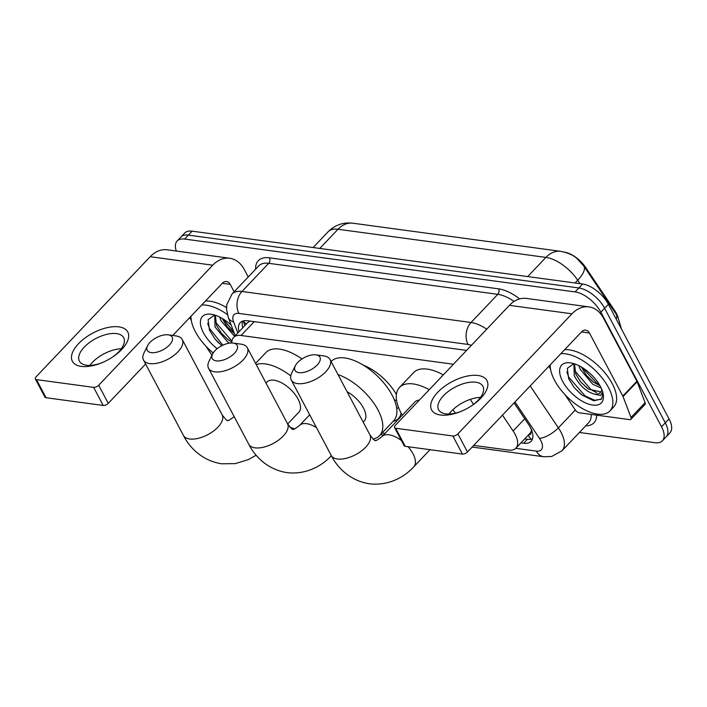 <?xml version="1.0" encoding="UTF-8"?>
<svg xmlns="http://www.w3.org/2000/svg" width="707" height="707" viewBox="0 0 707 707"><rect width="100%" height="100%" fill="white"/><g stroke="black" fill="none" stroke-linecap="round" stroke-linejoin="round"><path stroke-width="1.06" d="M363.283 365.139A37.984 18.7 43.5 0 1 396.415 394.541M565.034 252.24A21.148 10.411 43.5 0 1 585.696 267.511L614.71 310.629A21.148 10.411 43.5 0 1 618.104 317.425M394.25 399.702A37.984 18.7 -136.5 0 0 396.636 400.701M401.099 413.091A37.984 18.7 43.5 0 1 398.483 418.438A37.984 18.7 43.5 0 1 393.119 421.354M528.491 434.911A7.83 3.853 -136.5 0 0 531.001 431.862A23.49 11.568 43.5 0 1 529.985 433.338L515.898 448.167A23.49 11.568 -136.5 0 0 513.141 430.996L502.465 415.133M249.986 321.084L247.803 322.472L233.61 337.416A23.49 11.568 -136.5 0 0 231.852 342.983M531.001 431.862L531.699 429.706M453.434 364.246L241.06 335.498A23.49 11.568 -136.5 0 0 233.61 337.416M473.734 445.383L508.448 450.076A23.49 11.568 -136.5 0 0 515.898 448.167M382.08 432.976L385.05 433.373M176.299 251.038A23.49 11.568 43.5 0 1 177.157 240.981A23.49 11.568 43.5 0 1 184.607 239.063L575.1 291.92A23.49 11.568 43.5 0 1 600.862 312.202L661.54 426.798L665.296 422.848A23.49 11.568 43.5 0 1 666.144 436.838A23.49 11.568 43.5 0 0 665.296 422.848L604.618 308.252L665.296 422.848L669.052 418.889A23.49 11.568 43.5 0 1 669.9 432.878L662.388 440.788A23.49 11.568 43.5 0 1 654.938 442.706L579.404 432.481M575.1 291.92L578.856 287.97A23.49 11.568 43.5 0 1 604.618 308.252A23.49 11.568 43.5 0 0 578.856 287.97L188.362 235.113L578.856 287.97L582.612 284.011A23.49 11.568 43.5 0 1 608.374 304.302L669.052 418.889M177.157 240.981L180.912 237.022A23.49 11.568 43.5 0 1 188.362 235.113A23.49 11.568 43.5 0 0 180.912 237.022L184.668 233.071A23.49 11.568 43.5 0 1 192.118 231.162L582.612 284.011M616.115 314.076A27.405 9.818 146.1 0 1 616.142 314.111L583.823 266.079L577.071 258.638C573.651 255.307 568.216 252.876 560.775 251.347A27.405 19.708 97.7 0 0 545.919 257.401L337.999 229.262A27.405 19.708 -82.3 0 1 352.855 223.209L560.775 251.347M661.54 426.798A23.49 11.568 43.5 0 1 662.388 440.788M520.944 442.856L523.666 443.227A23.49 11.568 -136.5 0 0 531.116 441.318A23.49 11.568 -136.5 0 0 528.359 424.147L514.069 402.919M466.585 350.398A23.49 11.568 -136.5 0 0 466.373 350.372L247.644 320.766A23.49 11.568 -136.5 0 0 240.194 322.675A23.49 11.568 -136.5 0 0 239.019 331.724M532.512 438.888A23.49 11.568 43.5 0 1 527.422 439.277L524.7 438.906M242.775 327.765A23.49 11.568 43.5 0 1 242.545 321.155M213.169 352.987A39.159 19.283 43.5 0 1 195.362 331.698A39.159 19.283 43.5 0 1 190.996 316.259M214.61 315.013L208.097 319.723L209.493 330.275L215.149 339.148L219.143 343.372M217.164 348.692A27.405 13.495 43.5 0 1 203.448 332.794A27.405 13.495 43.5 0 1 211.207 314.253A27.405 13.495 43.5 0 1 231.224 325.185M215.299 315.225L216.536 325.432L221.503 333.342L228.052 339.634L231.843 342.064M214.707 315.039L215.043 327.005L227.707 342.02L229.483 343.142M222.166 318.397L227.46 327.067L234.45 333.686M219.736 317.081L221.008 320.731L234.609 336.364M201.663 305.044A39.159 19.283 43.5 0 1 227.362 314.553M205.419 301.085A39.159 19.283 43.5 0 1 226.54 307.58M227.194 326.74L234.397 333.642M221.238 333.015L228.432 339.917M215.14 339.139L221.759 345.635M222.908 318.839L233.69 331.689M215.29 321.871L231.931 341.101M207.664 323.311L209.475 328.463L222.899 345.166M81.296 366.403A31.32 15.36 152.1 0 1 78.495 343.717A31.32 15.36 152.1 0 1 118.847 326.864A31.32 15.36 152.1 0 1 113.253 356.602A31.32 15.36 152.1 0 1 100.907 363.142A31.32 15.36 152.1 0 1 81.296 366.403M112.634 357.017A25.063 12.293 -27.9 0 0 123.69 337.69A25.063 12.293 -27.9 0 0 116.567 333.607A25.063 12.293 -27.9 0 0 89.497 342.515A25.063 12.293 -27.9 0 0 79.396 361.144A25.063 12.293 -27.9 0 0 86.519 365.227A25.063 12.293 -27.9 0 0 101.596 362.859M89.886 365.395A25.063 12.293 152.1 0 1 121.312 348.754M248.237 276.958L244.304 269.544A31.32 22.518 97.7 0 0 229.731 258.267A31.32 22.518 97.7 0 0 212.754 265.187L98.68 385.262L108.259 403.352L145.615 364.034M229.731 258.267L167.161 249.801A31.32 22.518 97.7 0 0 150.193 256.712L36.11 376.796A3.915 1.918 -27.9 0 0 35.35 378.987A3.915 1.918 -27.9 0 0 36.464 379.624L46.043 397.723A3.915 1.918 152.1 0 1 44.93 397.087L35.35 378.987M108.259 403.352A3.915 1.918 152.1 0 1 103.213 405.456L93.633 387.365L36.464 379.624M93.633 387.365A3.915 1.918 -27.9 0 0 98.68 385.262M103.213 405.456L46.043 397.723M172.747 335.472L222.334 283.277A7.83 5.629 -82.3 0 1 226.576 281.545A7.83 5.629 -82.3 0 1 230.226 284.364L234.15 291.788M189.732 317.593L191.332 320.616M205.746 346.006L211.976 355.259M560.872 353.659A39.159 19.283 43.5 0 1 608.506 387.622A39.159 19.283 43.5 0 1 609.929 410.944A39.159 19.283 43.5 0 1 583.063 408.929A39.159 19.283 43.5 0 1 554.571 380.322A39.159 19.283 43.5 0 1 550.205 364.883M564.628 349.709A39.159 19.283 43.5 0 1 612.262 383.671A39.159 19.283 43.5 0 1 613.685 406.985L609.929 410.944M573.819 363.628L567.306 368.338L568.702 378.89L574.358 387.763L581.932 394.992L593.792 400.816L601.684 398.907L602.894 392.73M562.666 381.418A27.405 13.495 43.5 0 1 570.416 362.868A27.405 13.495 43.5 0 1 600.42 386.526A27.405 13.495 43.5 0 1 603.186 394.002A27.405 13.495 43.5 0 1 589.046 404.245A27.405 13.495 43.5 0 1 562.666 381.418M574.508 363.849L575.745 374.056L580.712 381.957L588.401 389.071L600.888 391.943M573.916 363.654L574.252 375.62C579.466 385.501 586.174 391.669 594.375 394.126A19.575 9.642 43.5 0 0 600.429 392.518A19.575 9.642 43.5 0 0 601.816 389.504M581.384 367.013L586.669 375.682L593.217 381.983L599.996 385.748M578.945 365.696L580.217 369.346L592.873 384.361L601.153 388.002M602.691 391.978L600.499 395.46L594.375 394.126M586.403 375.355L593.606 382.257M580.447 381.63L587.641 388.541M574.349 387.754L580.968 394.25M582.117 367.454L597.026 383.388L599.501 384.891M574.499 370.486L591.061 389.663L596.699 392.712M566.873 371.935L568.684 377.078L585.096 395.938L594.56 400.206L601.383 399.243M151.227 352.625A14.096 6.911 -27.9 0 0 169.371 345.051A14.096 6.911 -27.9 0 0 168.151 334.835A14.096 6.911 -27.9 0 0 168.125 334.835A14.096 6.911 -27.9 0 0 147.56 345.741A14.096 6.911 -27.9 0 0 151.227 352.625M176.016 335.922A21.926 10.755 152.1 0 1 176.052 335.931A21.926 10.755 152.1 0 1 182.247 339.501A21.926 10.755 152.1 0 1 173.409 355.807A21.926 10.755 152.1 0 1 149.725 363.592A21.926 10.755 152.1 0 1 143.494 360.022A21.926 10.755 152.1 0 1 144.016 352.89L147.56 345.741M287.669 423.988L298.875 412.199A21.926 10.799 -136.5 0 0 298.08 399.146A21.926 10.799 -136.5 0 0 282.128 383.123A21.926 10.799 -136.5 0 0 267.078 381.992L266.026 383.106M294.678 428.928A43.074 21.21 43.5 0 1 289.861 427.125M256.217 364.591A43.074 21.21 43.5 0 1 290.763 375.885M255.589 363.398L265.832 352.607A43.074 21.21 43.5 0 1 301.969 358.944M299.008 372.624A14.096 6.911 -27.9 0 0 317.151 365.051A14.096 6.911 -27.9 0 0 315.932 354.834A14.096 6.911 -27.9 0 0 315.905 354.834A14.096 6.911 -27.9 0 0 295.34 365.74A14.096 6.911 -27.9 0 0 299.008 372.624M323.797 355.921A21.926 10.755 152.1 0 1 323.841 355.93A21.926 10.755 152.1 0 1 330.028 359.501A21.926 10.755 152.1 0 1 321.19 375.806A21.926 10.755 152.1 0 1 297.506 383.592A21.926 10.755 152.1 0 1 291.275 380.021A21.926 10.755 152.1 0 1 291.805 372.889L295.34 365.74M402.292 415.23A43.074 21.21 43.5 0 1 401.09 413.082A43.074 21.21 43.5 0 1 399.535 387.436A43.074 21.21 43.5 0 1 429.229 389.725M419.357 400.109A21.926 10.799 -136.5 0 0 414.859 402L382.001 436.59A21.926 10.799 -136.5 0 1 388.956 434.805A21.926 10.799 -136.5 0 1 401.408 440.549M452.834 409.777A43.074 21.21 43.5 0 1 455.414 413.135M399.535 387.436L413.613 372.607A43.074 21.21 43.5 0 1 443.307 374.896M470.261 399.384A43.074 21.21 43.5 0 1 473.478 404.431M216.271 360.862A14.096 6.911 -27.9 0 0 234.424 353.297A14.096 6.911 -27.9 0 0 233.204 343.081A14.096 6.911 -27.9 0 0 233.177 343.081A14.096 6.911 -27.9 0 0 212.604 353.986A14.096 6.911 -27.9 0 0 216.271 360.862M241.06 344.168A21.926 10.755 152.1 0 1 241.105 344.168A21.926 10.755 152.1 0 1 247.3 347.738A21.926 10.755 152.1 0 1 238.453 364.043A21.926 10.755 152.1 0 1 214.778 371.838A21.926 10.755 152.1 0 1 208.538 368.259A21.926 10.755 152.1 0 1 209.069 361.136L212.604 353.986M363.204 422.15L364.238 421.045A21.926 10.799 -136.5 0 0 363.451 407.992A21.926 10.799 -136.5 0 0 347.11 391.758M338.008 374.56A43.074 21.21 43.5 0 1 378.006 409.963A43.074 21.21 43.5 0 1 379.571 435.609A43.074 21.21 43.5 0 1 373.013 439.02M331.115 361.551L331.203 361.454A43.074 21.21 43.5 0 1 360.756 363.663A43.074 21.21 43.5 0 1 392.093 395.133A43.074 21.21 43.5 0 1 393.658 420.789L379.571 435.609M440.505 415.018A31.32 15.36 152.1 0 1 437.704 392.332A31.32 15.36 152.1 0 1 478.056 375.488A31.32 15.36 152.1 0 1 472.462 405.217A31.32 15.36 152.1 0 1 460.116 411.757A31.32 15.36 152.1 0 1 440.505 415.018M471.843 405.632A25.063 12.293 -27.9 0 0 482.899 386.314A25.063 12.293 -27.9 0 0 475.776 382.222A25.063 12.293 -27.9 0 0 448.706 391.13A25.063 12.293 -27.9 0 0 438.605 409.768A25.063 12.293 -27.9 0 0 445.728 413.851A25.063 12.293 -27.9 0 0 460.805 411.483M449.095 414.01A25.063 12.293 152.1 0 1 480.521 397.369M623.061 396.565A3.915 1.927 -136.5 0 0 622.823 396.053L636.91 381.223A3.915 1.927 43.5 0 1 637.148 381.745L623.061 396.565L631.006 417.483A3.915 1.927 -136.5 0 1 630.909 419.304A3.915 1.927 -136.5 0 1 629.672 419.622L579.236 412.791A3.915 1.927 -136.5 0 1 575.268 409.945L564.955 394.621M636.91 381.223L603.513 318.159A31.32 22.518 97.7 0 0 588.94 306.882A31.32 22.518 97.7 0 0 571.963 313.802L457.889 433.877L467.468 451.976L581.543 331.892A7.83 5.629 -82.3 0 1 585.794 330.169A7.83 5.629 -82.3 0 1 589.435 332.988L622.823 396.053M637.148 381.745L645.093 402.663A3.915 1.927 43.5 0 1 644.996 404.475L630.909 419.304M588.94 306.882L526.379 298.416A31.32 22.518 97.7 0 0 509.402 305.336L395.319 425.411A3.915 1.918 -27.9 0 0 394.559 427.611A3.915 1.918 -27.9 0 0 395.673 428.248L405.252 446.338A3.915 1.918 152.1 0 1 404.139 445.702L394.559 427.611M467.468 451.976A3.915 1.918 152.1 0 1 462.422 454.08L452.842 435.98L395.673 428.248M452.842 435.98A3.915 1.918 -27.9 0 0 457.889 433.877M462.422 454.08L405.252 446.338M548.941 366.208L550.541 369.231M585.696 267.511L585.166 268.068M614.71 310.629L614.171 311.195M246.407 323.939A23.49 14.281 159.2 0 1 243.367 320.907M528.182 435.238A23.49 16.888 97.7 0 0 531.143 439.25M254.22 321.65L241.06 335.498M524.744 418.783L513.141 430.996M583.823 266.079A27.405 9.818 146.1 0 1 577.725 280.211A31.32 15.421 -136.5 0 0 545.919 257.401L527.696 276.578M319.776 248.44L337.999 229.262A31.32 15.421 -136.5 0 0 328.066 231.808L313.121 247.538M580.049 283.666L577.725 280.211L575.074 282.994M621.462 329.02L617.936 317.116L616.142 314.111A27.405 9.818 146.1 0 1 616.257 319.184M192.118 231.162L184.607 239.063M608.374 304.302L600.862 312.202M515.748 448.318L536.348 451.101A15.66 7.715 -136.5 0 0 540.749 440.505A15.66 7.715 -136.5 0 0 539.476 438.384L514.979 401.965M530.188 385.951L558.38 427.841A31.32 15.421 43.5 0 1 560.925 432.083A31.32 15.421 43.5 0 1 562.056 450.73L588.816 422.565A31.32 15.421 -136.5 0 0 591.123 414.399M575.312 410.016L558.38 427.841A15.66 5.612 146.1 0 1 539.476 438.384M255.651 269.164A35.244 17.357 43.5 0 1 269.464 257.834L498.55 288.836A35.244 17.357 43.5 0 1 519.645 298.893M596.664 415.15A35.244 17.357 43.5 0 1 585.688 425.861M232.02 294.032A31.32 15.421 43.5 0 1 241.953 291.487L268.713 263.313A31.32 15.421 -136.5 0 0 258.78 265.867L232.02 294.032L226.823 304.584L226.549 309.198L228.352 317.637L235.219 335.719M471.383 345.352A15.66 7.715 -136.5 0 0 468.043 344.433L238.948 313.431A15.66 11.259 -82.3 0 1 241.953 291.487L471.039 322.489L497.799 294.324L268.713 263.313A3.915 2.819 97.7 0 0 269.464 257.834M468.043 344.433A15.66 11.259 -82.3 0 1 471.039 322.489A31.32 15.421 43.5 0 1 486.734 329.197M514.069 301.429A31.32 15.421 -136.5 0 0 497.799 294.324A3.915 2.819 97.7 0 0 498.55 288.836M238.948 313.431A15.66 7.715 -136.5 0 0 233.61 321.959L237.799 332.997M233.61 321.959A15.66 9.518 159.2 0 1 228.352 317.637M472.135 447.063L543.639 456.74A15.66 11.259 -82.3 0 1 536.348 451.101M527.422 439.277L523.666 443.227M212.754 265.187L150.193 256.712M230.226 284.364L222.316 283.295M256.155 455.202L248.519 459.55L235.351 463.615L221.706 463.792C202.273 460.805 189.494 447.566 183.405 435.406A21.926 10.755 -27.9 0 0 189.644 438.985A21.926 10.755 -27.9 0 0 213.328 431.19A21.926 10.755 -27.9 0 0 222.166 414.885L182.247 339.501M430.042 449.696L413.789 466.797C404.811 476.695 389.071 486.071 369.496 483.791C350.053 480.804 337.274 467.566 331.194 455.414A21.926 10.755 -27.9 0 0 337.425 458.984A21.926 10.755 -27.9 0 0 361.109 451.199A21.926 10.755 -27.9 0 0 369.947 434.893L330.028 359.501M413.789 466.797A21.926 10.799 -136.5 0 0 413.003 453.735A21.926 10.799 -136.5 0 0 408.089 446.727M331.38 455.635C322.401 465.542 306.652 474.918 287.077 472.638C267.644 469.651 254.865 456.413 248.776 444.252A21.926 10.755 -27.9 0 0 255.015 447.831A21.926 10.755 -27.9 0 0 278.691 440.037A21.926 10.755 -27.9 0 0 287.537 423.732L247.3 347.738M316.506 427.673A21.926 10.799 -136.5 0 0 306.538 423.652A21.926 10.799 -136.5 0 0 299.582 425.428C294.987 428.928 292.778 430.183 292.963 429.184C292.892 430.218 291.081 428.407 287.537 423.732M571.963 313.802L509.402 305.336M589.435 332.988L581.525 331.919M631.006 417.483L645.093 402.663M243.19 320.951L244.922 325.512M352.855 223.209C343.337 222.051 335.074 224.923 328.066 231.808M543.639 456.74L551.699 456.483L562.056 450.73M380.481 434.655L383.45 435.061M222.166 414.885C225.71 419.56 227.521 421.372 227.592 420.329C227.407 421.337 229.616 420.082 234.22 416.582M168.151 334.835L176.052 335.931M183.405 435.406L143.494 360.022M369.947 434.893C373.49 439.56 375.302 441.38 375.373 440.337C375.187 441.336 377.397 440.09 382.001 436.59M315.932 354.834L323.841 355.93M331.194 455.414L291.275 380.021M233.204 343.081L241.105 344.168M396.76 408.991L398.439 407.232M248.776 444.252L208.538 368.259M309.693 414.797L299.582 425.428"/></g></svg>
